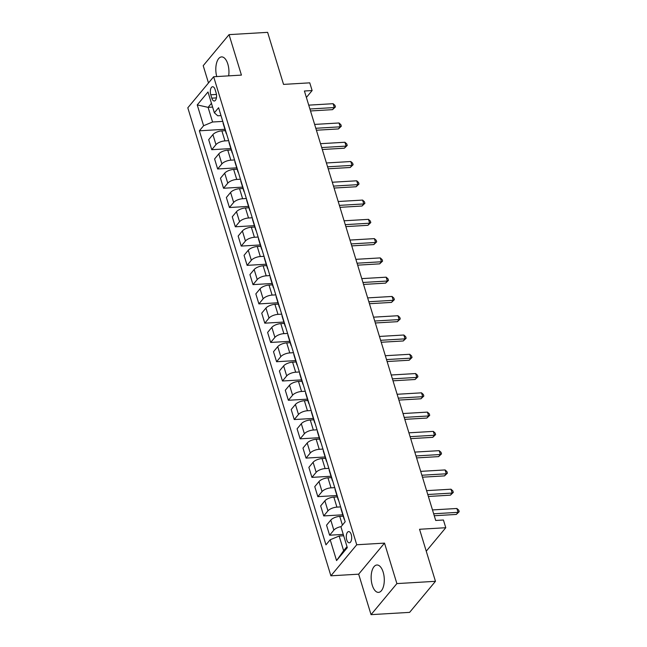 <?xml version="1.0" encoding="UTF-8"?>
<svg xmlns="http://www.w3.org/2000/svg" width="647" height="647" viewBox="0 0 647 647"><rect width="100%" height="100%" fill="white"/><g stroke="black" fill="none" stroke-linecap="round" stroke-linejoin="round"><path stroke-width="0.97" d="M383.17 572.142A13.716 6.535 -93.4 0 0 376.91 565.001A13.716 6.535 -93.4 0 0 372.268 585.236A13.716 6.535 -93.4 0 0 378.527 592.377A13.716 6.535 -93.4 0 0 383.17 572.142M228.658 75.861A13.716 6.535 -93.4 0 0 227.825 64.045A13.716 6.535 -93.4 0 0 221.565 56.904A13.716 6.535 -93.4 0 0 216.761 76.564M351.224 534.519A5.629 2.677 -93.4 0 0 348.652 531.583A5.629 2.677 -93.4 0 0 346.752 539.889A5.629 2.677 -93.4 0 0 349.315 542.817A5.629 2.677 -93.4 0 0 351.224 534.519M371.046 614.65L409.616 612.369L435.463 581.313L396.886 583.594L384.512 543.116L356.74 544.758L330.892 575.814L358.664 574.172L371.046 614.65L396.886 583.594M356.74 544.758L213.656 76.75L187.808 107.806L330.892 575.814M213.656 76.75L241.428 75.109L229.054 34.631L203.207 65.687L208.488 82.962M229.054 34.631L267.623 32.35L283.54 84.393L309.767 82.84L312.121 90.556L304.413 91.009L435.706 520.463L443.421 520.01L445.783 527.717L419.547 529.27L435.463 581.313M210.76 94.777L211.795 98.166A5.451 2.596 -93.4 0 0 214.286 101.005A5.451 2.596 -93.4 0 0 216.13 92.966L215.095 89.569A5.451 2.596 -93.4 0 0 212.604 86.73A5.451 2.596 -93.4 0 0 210.76 94.777L216.454 94.438M211.464 103.31L208.091 107.353L212.572 122.008L203.603 125.728L199.381 130.807L325.967 544.839L330.188 539.76L339.157 536.039L343.63 550.686L347.002 546.642M203.603 125.728L197.238 104.911L207.994 91.979L214.359 112.796L217.74 115.789L220.999 115.603M330.188 539.76L336.553 560.577L347.31 547.653L340.945 526.836L345.175 521.757L218.589 107.717L214.359 112.796M426.252 551.187L445.783 527.717M306.379 97.454L312.121 90.556M212.612 107.087L208.091 107.353L197.238 104.911M222.77 121.401L212.572 122.008M225.35 130.67L221.881 130.872A7.036 2.798 163 0 0 212.912 134.592L208.69 139.671L211.755 149.7L230.825 148.567M228.666 140.674L224.946 140.9A7.036 2.798 163 0 0 215.977 144.621L211.755 149.7M231.246 149.942L227.776 150.153A7.036 2.798 163 0 0 218.807 153.873L214.586 158.952L217.643 168.972L236.721 167.848M234.554 159.955L230.842 160.173A7.036 2.798 163 0 0 221.872 163.893L217.643 168.972M237.142 169.223L233.664 169.425A7.036 2.798 163 0 0 224.703 173.145L220.473 178.224L223.538 188.245L242.609 187.12M240.449 179.227L236.729 179.445A7.036 2.798 163 0 0 227.768 183.174L223.538 188.245M243.029 188.495L239.56 188.698A7.036 2.798 163 0 0 230.591 192.426L226.369 197.497L229.434 207.525L248.505 206.393M246.345 198.5L242.625 198.726A7.036 2.798 163 0 0 233.656 202.446L229.434 207.525M248.925 207.768L245.456 207.978A7.036 2.798 163 0 0 236.487 211.698L232.265 216.777L235.322 226.798L254.4 225.674M252.233 217.78L248.521 217.999A7.036 2.798 163 0 0 239.552 221.719L235.322 226.798M254.821 227.048L251.343 227.251A7.036 2.798 163 0 0 242.382 230.971L238.153 236.05L241.218 246.078L260.288 244.946M258.129 237.053L254.408 237.271A7.036 2.798 163 0 0 245.448 240.999L241.218 246.078M260.709 246.321L257.239 246.523A7.036 2.798 163 0 0 248.27 250.252L244.048 255.33L247.114 265.351L266.184 264.227M264.025 256.325L260.304 256.552A7.036 2.798 163 0 0 251.335 260.272L247.114 265.351M266.604 265.593L263.135 265.804A7.036 2.798 163 0 0 254.166 269.524L249.936 274.603L253.001 284.623L272.08 283.499M269.912 275.606L266.2 275.824A7.036 2.798 163 0 0 257.231 279.544L253.001 284.623M272.5 284.874L269.023 285.076A7.036 2.798 163 0 0 260.062 288.797L255.832 293.875L258.897 303.904L277.967 302.772M275.808 294.878L272.088 295.097A7.036 2.798 163 0 0 263.127 298.825L258.897 303.904M278.388 304.147L274.918 304.349A7.036 2.798 163 0 0 265.949 308.077L261.728 313.156L264.793 323.177L283.863 322.052M281.704 314.159L277.984 314.377A7.036 2.798 163 0 0 269.015 318.098L264.793 323.177M284.284 323.419L280.814 323.629A7.036 2.798 163 0 0 271.845 327.35L267.615 332.429L270.681 342.449L289.759 341.325M287.591 333.431L283.871 333.65A7.036 2.798 163 0 0 274.91 337.37L270.681 342.449M290.18 342.7L286.702 342.902A7.036 2.798 163 0 0 277.741 346.622L273.511 351.701L276.576 361.73L295.647 360.597M293.487 352.704L289.767 352.922A7.036 2.798 163 0 0 280.806 356.651L276.576 361.73M296.067 361.972L292.598 362.174A7.036 2.798 163 0 0 283.629 365.903L279.407 370.982L282.472 381.002L301.542 379.878M299.383 371.985L295.663 372.203A7.036 2.798 163 0 0 286.694 375.923L282.472 381.002M301.963 381.245L298.493 381.455A7.036 2.798 163 0 0 289.524 385.175L285.295 390.254L288.36 400.275L307.438 399.15M305.271 391.257L301.551 391.475A7.036 2.798 163 0 0 292.59 395.196L288.36 400.275M307.859 400.525L304.381 400.728A7.036 2.798 163 0 0 295.42 404.448L291.19 409.527L294.256 419.555L313.326 418.423M311.167 410.53L307.446 410.748A7.036 2.798 163 0 0 298.485 414.476L294.256 419.555M313.746 419.798L310.277 420.008A7.036 2.798 163 0 0 301.308 423.728L297.086 428.807L300.151 438.828L319.222 437.704M317.062 429.81L313.342 430.029A7.036 2.798 163 0 0 304.373 433.749L300.151 438.828M319.642 439.07L316.173 439.281A7.036 2.798 163 0 0 307.204 443.001L302.974 448.08L306.039 458.1L325.118 456.976M322.95 449.083L319.23 449.301A7.036 2.798 163 0 0 310.269 453.021L306.039 458.1M325.538 458.351L322.06 458.553A7.036 2.798 163 0 0 313.099 462.273L308.87 467.352L311.935 477.381L331.005 476.249M328.846 468.355L325.126 468.582A7.036 2.798 163 0 0 316.165 472.302L311.935 477.381M331.426 477.623L327.956 477.834A7.036 2.798 163 0 0 318.987 481.554L314.765 486.633L317.831 496.653L336.901 495.529M334.742 487.636L331.021 487.854A7.036 2.798 163 0 0 322.052 491.574L317.831 496.653M337.322 496.904L333.852 497.106A7.036 2.798 163 0 0 324.883 500.827L320.653 505.905L323.718 515.926L342.797 514.802M340.629 506.908L336.909 507.127A7.036 2.798 163 0 0 327.948 510.855L323.718 515.926M343.217 516.177L339.74 516.379A7.036 2.798 163 0 0 330.779 520.107L326.549 525.178L329.614 535.206L343.258 534.398M343.678 535.773L339.157 536.039M223.134 122.598A7.036 2.798 163 0 0 223.118 123.359L226.183 133.387A7.036 2.798 163 0 0 226.628 134.01M199.381 130.807L224.93 129.295M226.199 132.619A7.036 2.798 163 0 0 226.183 133.387M229.03 141.871A7.036 2.798 163 0 0 229.014 142.639L232.079 152.66A7.036 2.798 163 0 0 232.516 153.282M232.095 151.891A7.036 2.798 163 0 0 232.079 152.66M234.918 161.143A7.036 2.798 163 0 0 234.901 161.912L237.967 171.932A7.036 2.798 163 0 0 238.411 172.555M237.983 171.172A7.036 2.798 163 0 0 237.967 171.932M240.813 180.424A7.036 2.798 163 0 0 240.797 181.184L243.862 191.213A7.036 2.798 163 0 0 244.307 191.835M243.879 190.444A7.036 2.798 163 0 0 243.862 191.213M246.709 199.697A7.036 2.798 163 0 0 246.693 200.465L249.758 210.485A7.036 2.798 163 0 0 250.195 211.108M249.774 209.717A7.036 2.798 163 0 0 249.758 210.485M252.597 218.969A7.036 2.798 163 0 0 252.581 219.737L255.646 229.758A7.036 2.798 163 0 0 256.091 230.389M255.662 228.998A7.036 2.798 163 0 0 255.646 229.758M258.493 238.25A7.036 2.798 163 0 0 258.476 239.01L261.542 249.038A7.036 2.798 163 0 0 261.986 249.661M261.558 248.27A7.036 2.798 163 0 0 261.542 249.038M264.388 257.522A7.036 2.798 163 0 0 264.372 258.29L267.437 268.311A7.036 2.798 163 0 0 267.874 268.934M267.454 267.543A7.036 2.798 163 0 0 267.437 268.311M270.276 276.795A7.036 2.798 163 0 0 270.26 277.563L273.325 287.583A7.036 2.798 163 0 0 273.77 288.214M273.341 286.823A7.036 2.798 163 0 0 273.325 287.583M276.172 296.075A7.036 2.798 163 0 0 276.156 296.836L279.221 306.864A7.036 2.798 163 0 0 279.666 307.487M279.237 306.096A7.036 2.798 163 0 0 279.221 306.864M282.068 315.348A7.036 2.798 163 0 0 282.052 316.116L285.117 326.137A7.036 2.798 163 0 0 285.553 326.759M285.133 325.368A7.036 2.798 163 0 0 285.117 326.137M287.955 334.62A7.036 2.798 163 0 0 287.939 335.389L291.004 345.409A7.036 2.798 163 0 0 291.449 346.04M291.021 344.649A7.036 2.798 163 0 0 291.004 345.409M293.851 353.901A7.036 2.798 163 0 0 293.835 354.661L296.9 364.69A7.036 2.798 163 0 0 297.345 365.312M296.916 363.921A7.036 2.798 163 0 0 296.9 364.69M299.747 373.173A7.036 2.798 163 0 0 299.731 373.942L302.796 383.962A7.036 2.798 163 0 0 303.233 384.585M302.812 383.202A7.036 2.798 163 0 0 302.796 383.962M305.635 392.454A7.036 2.798 163 0 0 305.619 393.214L308.684 403.235A7.036 2.798 163 0 0 309.129 403.865M308.7 402.474A7.036 2.798 163 0 0 308.684 403.235M311.53 411.727A7.036 2.798 163 0 0 311.514 412.495L314.579 422.515A7.036 2.798 163 0 0 315.024 423.138M314.596 421.747A7.036 2.798 163 0 0 314.579 422.515M317.426 430.999A7.036 2.798 163 0 0 317.41 431.767L320.475 441.788A7.036 2.798 163 0 0 320.912 442.411M320.491 441.028A7.036 2.798 163 0 0 320.475 441.788M323.314 450.28A7.036 2.798 163 0 0 323.298 451.04L326.363 461.068A7.036 2.798 163 0 0 326.808 461.691M326.379 460.3A7.036 2.798 163 0 0 326.363 461.068M329.21 469.552A7.036 2.798 163 0 0 329.194 470.32L332.259 480.341A7.036 2.798 163 0 0 332.704 480.964M332.275 479.573A7.036 2.798 163 0 0 332.259 480.341M335.106 488.825A7.036 2.798 163 0 0 335.089 489.593L338.155 499.613A7.036 2.798 163 0 0 338.591 500.236M338.171 498.853A7.036 2.798 163 0 0 338.155 499.613M340.993 508.105A7.036 2.798 163 0 0 340.977 508.865L344.042 518.894A7.036 2.798 163 0 0 344.487 519.517M341.131 526.609A7.036 2.798 163 0 0 333.844 530.128L329.614 535.206M344.058 518.126A7.036 2.798 163 0 0 344.042 518.894M336.553 560.577L343.63 550.686M384.512 543.116L358.664 574.172M310.511 110.96L332.558 109.65L334.305 107.556L309.913 108.995M333.124 103.698L334.96 105.372L335.437 106.909L334.305 107.556L333.124 103.698L308.732 105.146M335.437 106.909L332.558 109.65M316.399 130.233L338.454 128.931L340.201 126.828L315.801 128.276M339.02 122.979L340.856 124.645L341.325 126.189L340.201 126.828L339.02 122.979L314.62 124.418M341.325 126.189L338.454 128.931M322.295 149.506L344.35 148.203L346.088 146.109L321.696 147.548M344.916 142.251L346.752 143.917L347.221 145.462L346.088 146.109L344.916 142.251L320.516 143.691M347.221 145.462L344.35 148.203M328.191 168.786L350.237 167.484L351.984 165.381L327.592 166.821M350.803 161.524L352.639 163.198L353.116 164.734L351.984 165.381L350.803 161.524L326.411 162.971M353.116 164.734L350.237 167.484M334.078 188.059L356.133 186.757L357.88 184.654L333.48 186.101M356.699 180.804L358.535 182.47L359.004 184.015L357.88 184.654L356.699 180.804L332.299 182.244M359.004 184.015L356.133 186.757M339.974 207.331L362.021 206.029L363.768 203.934L339.376 205.374M362.595 200.077L364.431 201.743L364.9 203.287L363.768 203.934L362.595 200.077L338.195 201.516M364.9 203.287L362.021 206.029M345.87 226.612L367.917 225.31L369.663 223.207L345.272 224.646M368.483 219.349L370.319 221.023L370.796 222.56L369.663 223.207L368.483 219.349L344.091 220.797M370.796 222.56L367.917 225.31M351.758 245.884L373.812 244.582L375.559 242.479L351.159 243.927M374.378 238.63L376.214 240.296L376.683 241.841L375.559 242.479L374.378 238.63L349.978 240.069M376.683 241.841L373.812 244.582M357.654 265.157L379.7 263.855L381.447 261.76L357.055 263.2M380.274 257.902L382.11 259.568L382.579 261.113L381.447 261.76L380.274 257.902L355.874 259.342M382.579 261.113L379.7 263.855M363.549 284.437L385.596 283.135L387.343 281.033L362.951 282.472M386.162 277.183L387.998 278.849L388.475 280.386L387.343 281.033L386.162 277.183L361.77 278.622M388.475 280.386L385.596 283.135M369.437 303.71L391.492 302.408L393.239 300.313L368.839 301.753M392.058 296.455L393.894 298.121L394.363 299.666L393.239 300.313L392.058 296.455L367.658 297.895M394.363 299.666L391.492 302.408M375.333 322.982L397.379 321.68L399.126 319.586L374.734 321.025M397.954 315.728L399.789 317.394L400.258 318.939L399.126 319.586L397.954 315.728L373.554 317.167M400.258 318.939L397.379 321.68M381.229 342.263L403.275 340.961L405.022 338.858L380.622 340.306M403.841 335.009L405.677 336.675L406.154 338.211L405.022 338.858L403.841 335.009L379.449 336.448M406.154 338.211L403.275 340.961M387.116 361.536L409.171 360.233L410.918 358.139L386.518 359.578M409.737 354.281L411.573 355.947L412.042 357.492L410.918 358.139L409.737 354.281L385.337 355.721M412.042 357.492L409.171 360.233M393.012 380.816L415.059 379.506L416.805 377.411L392.414 378.851M415.633 373.554L417.469 375.22L417.938 376.764L416.805 377.411L415.633 373.554L391.233 375.001M417.938 376.764L415.059 379.506M398.908 400.089L420.954 398.787L422.701 396.684L398.301 398.131M421.521 392.834L423.356 394.5L423.834 396.045L422.701 396.684L421.521 392.834L397.129 394.274M423.834 396.045L420.954 398.787M404.796 419.361L426.85 418.059L428.597 415.964L404.197 417.404M427.416 412.107L429.252 413.773L429.721 415.317L428.597 415.964L427.416 412.107L403.016 413.546M429.721 415.317L426.85 418.059M410.691 438.642L432.738 437.34L434.485 435.237L410.093 436.676M433.312 431.379L435.148 433.053L435.617 434.59L434.485 435.237L433.312 431.379L408.912 432.827M435.617 434.59L432.738 437.34M416.587 457.914L438.634 456.612L440.381 454.509L415.981 455.957M439.2 450.66L441.036 452.326L441.513 453.87L440.381 454.509L439.2 450.66L414.808 452.099M441.513 453.87L438.634 456.612M422.475 477.187L444.529 475.885L446.276 473.79L421.876 475.23M445.096 469.932L446.931 471.598L447.401 473.143L446.276 473.79L445.096 469.932L420.696 471.372M447.401 473.143L444.529 475.885M428.371 496.467L450.417 495.165L452.164 493.063L427.772 494.502M450.991 489.205L452.827 490.879L453.296 492.416L452.164 493.063L450.991 489.205L426.591 490.652M453.296 492.416L450.417 495.165M434.266 515.74L456.313 514.438L458.06 512.335L433.66 513.783M456.879 508.485L458.715 510.151L459.192 511.696L458.06 512.335L456.879 508.485L432.487 509.925M459.192 511.696L456.313 514.438M224.946 140.9L221.881 130.872M230.842 160.173L227.776 150.153M236.729 179.445L233.664 169.425M242.625 198.726L239.56 188.698M248.521 217.999L245.456 207.978M254.408 237.271L251.343 227.251M260.304 256.552L257.239 246.523M266.2 275.824L263.135 265.804M272.088 295.097L269.023 285.076M277.984 314.377L274.918 304.349M283.871 333.65L280.814 323.629M289.767 352.922L286.702 342.902M295.663 372.203L292.598 362.174M301.551 391.475L298.493 381.455M307.446 410.748L304.381 400.728M313.342 430.029L310.277 420.008M319.23 449.301L316.173 439.281M325.126 468.582L322.06 458.553M331.021 487.854L327.956 477.834M336.909 507.127L333.852 497.106M342.4 525.081L339.74 516.379M215.977 144.621L212.912 134.592M221.872 163.893L218.807 153.873M227.768 183.174L224.703 173.145M233.656 202.446L230.591 192.426M239.552 221.719L236.487 211.698M245.448 240.999L242.382 230.971M251.335 260.272L248.27 250.252M257.231 279.544L254.166 269.524M263.127 298.825L260.062 288.797M269.015 318.098L265.949 308.077M274.91 337.37L271.845 327.35M280.806 356.651L277.741 346.622M286.694 375.923L283.629 365.903M292.59 395.196L289.524 385.175M298.485 414.476L295.42 404.448M304.373 433.749L301.308 423.728M310.269 453.021L307.204 443.001M316.165 472.302L313.099 462.273M322.052 491.574L318.987 481.554M327.948 510.855L324.883 500.827M333.844 530.128L330.779 520.107M216.422 97.891L211.795 98.166"/></g></svg>
